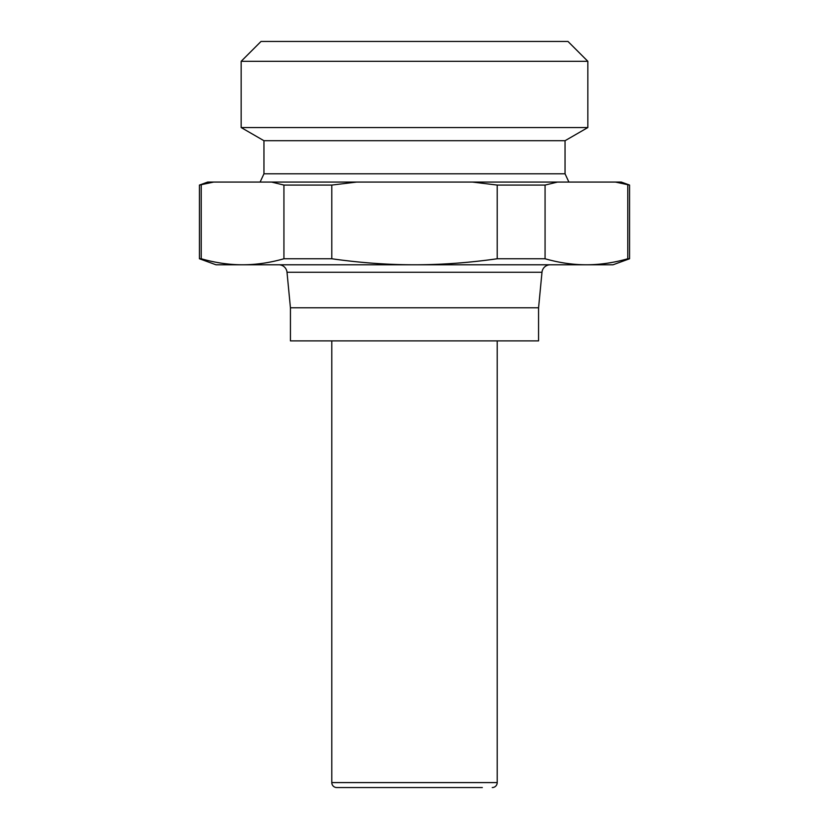 <?xml version="1.0" encoding="UTF-8"?>
<svg xmlns="http://www.w3.org/2000/svg" width="829" height="829" viewBox="0 0 829 829"><rect width="100%" height="100%" fill="white"/><g stroke="black" fill="none" stroke-linecap="round" stroke-linejoin="round"><path stroke-width="1.24" d="M278.772 264.783A8.269 8.269 0 0 1 287.01 272.264L290.43 307.797L290.43 340.885L538.57 340.885L538.57 307.797L541.99 272.264A8.269 8.269 0 0 1 550.228 264.783M331.787 340.885L331.787 782.586A4.964 4.964 0 0 0 336.75 787.55L482.323 787.55M492.25 787.55A4.964 4.964 0 0 0 497.213 782.586L497.213 340.885M199.437 185.074L213.623 182.069L207.706 182.069L199.437 185.074L199.437 258.762L215.986 264.783L242.576 264.783C256.006 264.783 269.788 262.772 283.932 258.762L283.932 185.074L331.787 185.074L331.787 258.762L283.932 258.762M629.563 185.074L621.294 182.069L615.377 182.069L629.563 185.074L629.563 258.762L627.781 258.762L627.781 185.074M568.901 182.069L565.046 173.8L565.046 140.712L587.834 127.552L587.834 61.305L241.166 61.305L241.166 127.552L263.954 140.712L263.954 173.8L260.099 182.069M241.166 61.305L261.021 41.45L567.979 41.45L587.834 61.305M545.067 258.762L497.213 258.762L497.213 185.074L545.067 185.074L545.067 258.762C559.212 262.772 572.994 264.783 586.424 264.783L613.014 264.783L629.563 258.762M201.219 185.074L201.219 258.762L199.437 258.762M331.787 258.762C360.076 262.772 387.651 264.783 414.5 264.783L586.424 264.783C599.854 264.783 613.636 262.772 627.781 258.762M201.219 258.762C215.364 262.772 229.146 264.783 242.576 264.783L414.5 264.783C441.349 264.783 468.924 262.772 497.213 258.762M283.932 185.074L271.529 182.069L356.594 182.069L331.787 185.074M213.623 182.069L271.529 182.069M497.213 185.074L472.406 182.069L557.471 182.069L545.067 185.074M356.594 182.069L472.406 182.069M557.471 182.069L615.377 182.069M538.57 307.797L290.43 307.797M241.166 127.552L587.834 127.552M565.046 173.8L263.954 173.8M565.046 140.712L263.954 140.712M346.677 787.55L336.75 787.55M497.213 782.586L331.787 782.586M287.01 272.264L541.99 272.264"/></g></svg>
